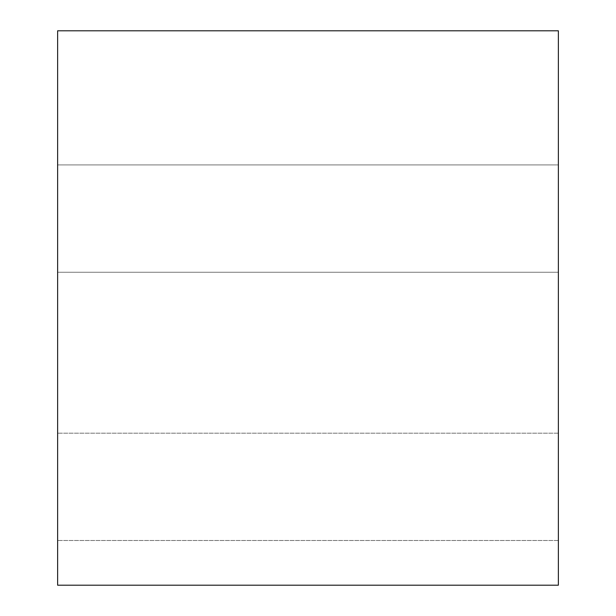 <?xml version="1.0" encoding="UTF-8"?>
<svg xmlns="http://www.w3.org/2000/svg" width="616" height="616" viewBox="0 0 616 616"><rect width="100%" height="100%" fill="white"/><g stroke="black" fill="none" stroke-linecap="round" stroke-linejoin="round"><path stroke-width="0.46" stroke-dasharray="3.08 2.31" d="M57.627 585.2L558.373 585.2L57.627 585.2L57.627 30.8L558.373 30.8L558.373 585.2L558.373 30.8L57.627 30.8L57.627 585.2M558.373 164.926L558.373 540.494L558.373 164.926L558.373 540.494L558.373 164.926L558.373 540.494L558.373 164.926L57.627 164.926L57.627 540.494L57.627 164.926L57.627 540.494L57.627 164.926L57.627 540.494L57.627 164.926L558.373 164.926L558.373 540.494L558.373 164.926L57.627 164.926L57.627 540.494L57.627 164.926L558.373 164.926M558.373 272.233L558.373 433.187L558.373 272.233L558.373 433.187L558.373 272.233L558.373 433.187L558.373 272.233L57.627 272.233L57.627 433.187L57.627 272.233L57.627 433.187L57.627 272.233L57.627 433.187L57.627 272.233L558.373 272.233L558.373 433.187L558.373 272.233L57.627 272.233L57.627 433.187L57.627 272.233L558.373 272.233M558.373 433.187L57.627 433.187L558.373 433.187M558.373 540.494L57.627 540.494L558.373 540.494"/><path stroke-width="0.92" d="M558.373 585.2L57.627 585.2L558.373 585.2L558.373 30.8L57.627 30.8L558.373 30.8L558.373 585.2M57.627 30.8L57.627 585.2L57.627 30.8"/></g></svg>
